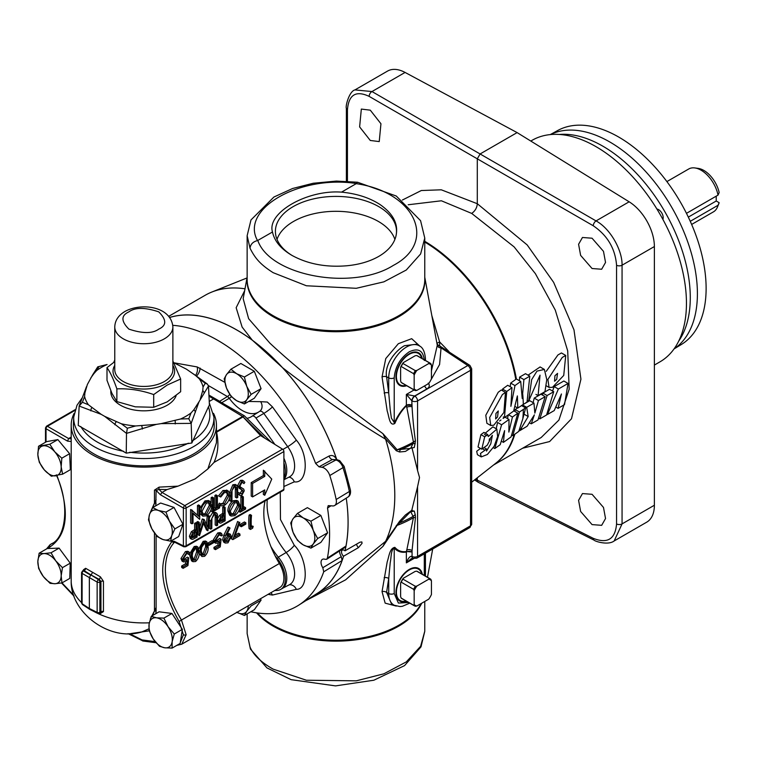 <?xml version="1.0" encoding="UTF-8"?>
<svg xmlns="http://www.w3.org/2000/svg" width="757" height="757" viewBox="0 0 757 757"><rect width="100%" height="100%" fill="white"/><g stroke="black" fill="none" stroke-linecap="round" stroke-linejoin="round"><path stroke-width="1.14" d="M208.468 406.802L209.415 405.127L208.497 386.042L199.015 401.768L191.171 423.381L191.843 442.996L208.468 406.802C212.651 419.548 207.409 430.828 192.751 440.659M114.771 361.628L107.002 367.609C110.295 372.302 113.578 379.389 116.871 388.871C129.144 388.369 141.417 390.271 153.69 394.567L167.174 385.067L180.649 379.002L172.88 360.975M592.059 268.517L580.628 255.383L578.585 244.274L582.455 237.48L592.059 238.218L603.49 251.352L605.534 262.452L601.664 269.246L592.059 268.517M592.059 524.601L580.628 511.467L578.585 500.368L582.455 493.573L592.059 494.302L603.49 507.436L605.534 518.536L601.664 525.33L592.059 524.601M370.287 140.471L359.622 126.902L361.335 109.074L370.287 110.172L380.941 123.751L379.238 141.578L370.287 140.471M654.379 365.073L659.962 361.846A127.895 73.845 -120 0 0 679.568 259.358A127.895 73.845 -120 0 0 596.014 146.659A127.895 73.845 -120 0 0 532.067 140.319L530.799 141.057M542.447 395.069L542.901 393.11L549.525 389.278L553.727 391.71L547.103 395.533L542.901 393.11M552.572 391.038L554.162 386.6L563.851 381.008L568.053 383.439L558.373 389.032L554.162 386.6M528.083 375.169L540.091 366.946L544.387 369.425L536.968 371.119L531.66 379.654L528.651 401.087L540.034 375.16L538.076 395.637L544.964 391.662L546.781 379.598L544.387 369.425M546.242 371.337L557.937 354.957L561.42 352.961L565.734 355.449L562.252 357.446L547.879 379.456L549.062 387.414L552.459 387.329L563.738 375.415L565.734 355.449M493.517 465.035L541.189 437.508L558.921 420.059L569.169 389.174L567.712 350.964L555.26 310.048L535.388 273.656L514.107 246.877L471.696 213.417C475.131 210.995 477.005 207.759 477.298 203.709L527.194 244.946L553.651 282.37L573.995 329.882L580.931 379.181L571.488 418.763L549.61 441.558L522.652 448.22M519.434 380.724L519.595 377.1L525.509 373.684L529.815 376.172L523.901 379.588L519.595 377.1M522.756 406.272L522.481 404.891L529.758 400.69L533.969 403.121L526.692 407.313L522.481 404.891M533.079 402.601L534.234 398.106L540.971 394.217L545.172 396.64L538.445 400.529L534.234 398.106M507.521 418.602L508.25 414.902M496.195 428.746L497.586 422.52M499.592 421.006L500.983 419.984M503.064 418.47L504.323 417.542M490.744 425.5L493.791 425.207L503.888 412.489L505.458 392.4L502.355 394.624L489.665 417.514L490.744 425.5L486.883 423.277L485.795 415.243L498.229 392.24L501.295 389.997L505.468 392.4M481.783 449.166L478.017 446.99L480.922 434.622L483.95 432.398L487.763 434.603L484.698 436.798L481.783 449.166L487.205 445.248L490.299 439.334L489.088 440.177L492.362 435.332L490.791 443.82L486.514 451.087L486.552 449.052L480.458 453.49L481.253 456.897L487.366 454.493L494.16 446.242L497.642 436.6L496.847 429.115L488.246 436.543L487.763 434.603M485.256 433.155L492.911 426.844L496.847 429.115M481.253 456.897L477.44 454.692L476.683 451.304L480.487 448.418M431.812 315.508L439.609 341.918L449.043 351.627M514.855 411.43L515.224 409.584L518.214 407.398M502.525 390.707L502.544 389.06L507.71 385.275L511.969 387.735L506.736 391.483L504.446 417.618L513.653 411.051L517.381 395.911L517.807 408.08L527.023 402.014L529.815 376.172M510.152 386.685L510.672 383.099L516.369 378.964L520.712 381.471L514.978 385.578L510.89 406.339L511.969 387.735M169.615 317.438A157.153 90.726 60 0 1 236.969 330.061A157.153 90.726 60 0 1 252.261 340.111L242.126 327.09L236.156 307.711L244.662 290.688M168.716 316.322L205.09 295.325A157.153 90.726 60 0 1 211.837 292.041A157.153 90.726 60 0 1 245.013 288.805M396.308 606.083L385.152 603.149L382.039 591.596L387.224 561.76C389.003 556.906 389.514 548.267 394.842 547.349C397.964 550.869 401.844 552.26 406.5 551.503L413.511 517.249L410.767 511.741A108.402 62.585 180 0 1 410.228 512.025L397.122 525.415L382.938 546.393L345.646 579.824L305.819 600.651M247.142 277.204L243.186 298.703L248.627 318.688L269.908 343.167C304.068 375.141 349.526 409.083 382.938 433.676L397.122 449.753L410.228 448.447A108.402 62.585 0 0 0 410.767 448.163L413.511 442.542L406.5 405.705C401.844 410.351 397.964 416.255 394.842 423.437C389.495 426.825 389.013 415.934 387.224 411.146L382.039 376.901L385.767 358.563L398.333 343.706L411.685 338.682L420.05 346.327M431.433 370.864L437.262 345.334L436.978 343.252A3.965 3.69 -174.7 0 0 439.675 345.911L439.609 341.918L436.978 343.252M437.007 343.735L424.762 277.204M559.395 134.453A123.628 71.376 60 0 1 690.28 297.605A123.628 71.376 60 0 1 678.707 341.114M674.099 348.854A123.807 71.48 -120 0 0 697.405 293.631A123.807 71.48 -120 0 0 644.907 170.704A123.807 71.48 -120 0 0 550.386 134.576M662.877 219.36A6.52 3.766 -120 0 0 658.571 209.642A6.52 3.766 -120 0 0 656.915 209.046M169.644 317.486A157.096 90.698 60 0 1 236.969 330.109A157.096 90.698 60 0 1 336.78 459.698M315.442 594.538A157.153 90.726 -120 0 0 315.546 594.472A157.153 90.726 -120 0 0 343.546 556.234A3.965 2.29 60 0 1 342.325 550.121A3.965 2.29 60 0 1 345.003 550.822A157.153 90.726 -120 0 0 346.242 498.144A157.096 90.698 60 0 1 345.968 546.052L327.393 558.108L326.683 559.281L325.065 559.328A6.699 3.87 60 0 0 322.34 559.395A6.699 3.87 60 0 0 322.813 567.712L323.722 571.8A158.043 91.247 60 0 1 298.778 605.127A158.043 91.247 60 0 1 250.804 611.76M172.785 325.33A158.043 91.247 60 0 1 217.827 340.385A158.043 91.247 60 0 1 315.603 463.398L329.021 456.055C332.399 454.654 334.991 455.979 336.78 460.019M331.102 505.704L327.516 508.051A158.043 91.247 60 0 1 327.393 558.108M113.777 362.291A158.043 91.247 60 0 1 114.771 360.029M674.033 348.939L681.281 344.549A123.59 71.357 -120 0 0 706.12 288.426A123.59 71.357 -120 0 0 652.666 164.581A123.59 71.357 -120 0 0 557.71 130.507L550.282 134.585M428.197 383.118C429.985 385.247 429.579 387.158 426.995 388.871L414.656 395.996L406.358 394.435L411.855 400.841A3.965 2.129 -60 0 1 414.656 395.996L414.864 396.11A3.965 2.29 60 0 1 417.561 400.907A3.965 2.29 180 0 1 412.063 400.955A3.965 2.129 120 0 1 414.864 396.11L467.817 365.536A3.965 2.28 -56.5 0 1 469.898 365.413L439.675 345.911L441.066 347.86L467.817 365.536A3.965 2.29 60 0 1 470.513 370.334L417.561 400.907L417.561 470.523L419.529 477.516L417.561 486.77L417.561 556.395L470.513 525.822A3.965 2.29 0 0 0 471.677 524.204L471.677 368.716A3.965 2.29 180 0 1 470.513 370.334L470.513 525.822A3.965 2.29 60 0 1 469.7 527.638L471.677 524.204M331.329 585.36L385.606 541.34A157.153 90.726 -120 0 0 394.785 495.58A157.153 90.726 -120 0 0 385.606 439.202C353.642 419.946 319.34 396.157 282.711 367.836L252.261 340.111M385.606 541.34L399.582 521.261L405.402 515.006L411.761 510.332L417.561 486.77M247.142 613.88L247.142 633.6L250.009 646.97C253.321 654.89 261.042 662.28 273.154 669.141L306.405 680.24L356.292 680.836L383.894 673.796L406.291 661.902L420.627 646.308L424.762 631.253L424.762 601.455M341.53 192.136C356.651 193.593 369.473 197.719 379.995 204.522C393.867 214.174 399.062 225.141 395.599 237.405C393.299 244.823 387.688 251.163 378.765 256.396C369.709 261.543 358.922 264.676 346.413 265.802C325.775 267.458 307.607 263.975 291.909 255.374L291.909 255.374C280.885 248.864 274.413 241.076 272.482 232.002C266.549 212.935 307.096 189.524 341.53 192.136L356.216 183.658L357.522 182.229L396.271 196.025L420.58 220.684L424.762 238.048L420.627 253.945L406.291 270.012L383.894 281.841L356.292 288.294L306.405 285.767L273.154 272.681C259.556 264.051 254.806 257.598 250.009 248.173L247.142 235.72L247.142 279.447A88.806 51.277 0 0 0 273.154 315.697A88.806 51.277 0 0 0 369.936 326.816A88.806 51.277 0 0 0 424.762 279.447L424.762 238.058M406.689 601.361A18.821 10.863 -60 0 1 395.949 592.485A18.821 10.863 -60 0 1 409.253 569.434A18.821 10.863 -60 0 1 422.311 574.298M395.949 592.201A18.14 10.475 120 0 0 399.507 600.121A18.14 10.475 120 0 0 399.743 600.263M406.689 385.71A18.821 10.863 -60 0 1 395.949 376.835A18.821 10.863 -60 0 1 409.253 353.784A18.821 10.863 -60 0 1 422.311 358.648M395.949 376.551A18.14 10.475 120 0 0 399.507 384.471A18.14 10.475 120 0 0 399.743 384.613M406.074 601.011A18.168 10.484 -60 0 1 399.98 600.415A18.168 10.484 -60 0 1 397.444 585.795A18.168 10.484 -60 0 1 409.253 569.964A18.168 10.484 -60 0 1 418.138 568.961A18.168 10.484 -60 0 1 421.706 573.948M406.074 385.351A18.168 10.484 -60 0 1 399.98 384.764A18.168 10.484 -60 0 1 397.444 370.145A18.168 10.484 -60 0 1 409.253 354.314A18.168 10.484 -60 0 1 418.138 353.301A18.168 10.484 -60 0 1 421.706 358.298M283.894 486.533L294.274 481.84C307.739 484.13 309.187 454.711 296.328 440.129L272.454 406.878A7.92 1.098 -35.7 0 1 263.815 413.417L255.951 418.034A4.258 2.46 60 0 0 254.21 416.388A4.258 2.46 60 0 0 252.024 416.208A4.258 2.46 60 0 0 251.949 416.265A32.721 18.887 60 0 1 251.352 416.681A32.721 18.887 60 0 1 246.905 418.309L244.303 415.754L208.941 395.343M395.599 237.405A60.56 34.964 0 0 0 396.498 232.106A60.56 34.964 0 0 0 378.774 206.642A60.56 34.964 0 0 0 293.139 206.642A60.56 34.964 0 0 0 275.416 232.106A60.56 34.964 0 0 0 292.543 255.734M394.899 239.43A60.021 34.652 0 0 0 353.566 212.831A60.021 34.652 0 0 0 293.517 221.46A60.021 34.652 0 0 0 277.015 239.401M83.781 570.39L83.45 569.747L85.636 568.299L100.369 576.806L103.444 581.3L103.444 611.599L100.369 613.567L99.517 613.236M213.502 413.35A72.634 41.938 180 0 1 216.455 425.188A72.634 41.938 180 0 1 195.183 454.843A72.634 41.938 180 0 1 116.029 463.927A72.634 41.938 180 0 1 71.196 425.188A72.634 41.938 180 0 1 74.148 413.35M150.369 618.885L154.466 610.946L154.466 533.004M150.302 512.432L154.466 503.121L154.466 490.129L159.14 487.129L178.056 486.136L195.183 478.888L207.891 468.905L214.013 462.432L260.55 435.568L264.95 438.294L242.855 416.596L208.979 396.157M73.42 424.185A70.429 40.66 0 0 0 116.076 462.565A70.429 40.66 0 0 0 193.622 453.945A70.429 40.66 0 0 0 214.231 424.185L213.928 417.069A70.127 40.49 180 0 1 193.413 446.696A70.127 40.49 180 0 1 116.19 455.279A70.127 40.49 180 0 1 73.722 417.069L73.42 424.185M180.847 638.993L181.869 632.474M180.166 532.237L181.898 527.269M181.103 520.778L176.277 511.694M172.094 648.096L172.151 641.662A16.503 9.529 60 0 1 164.742 647.793A16.503 9.529 60 0 1 153.226 638.946A16.503 9.529 60 0 1 149.12 623.957A16.503 9.529 60 0 1 156.529 617.826A16.503 9.529 60 0 1 160.635 619.33A16.503 9.529 60 0 1 168.045 626.673L163.881 618.119L156.529 617.826L151.258 616.321L149.12 623.957L149.063 630.401L153.226 638.946L159.481 646.289L164.742 647.793L172.094 648.096L180.157 643.441L182.352 629.36L174.29 634.016L168.045 626.673A16.503 9.529 60 0 1 172.151 641.662L174.29 634.016M170.609 541.198L171.707 535.653A16.503 9.529 60 0 1 162.963 539.533A16.503 9.529 60 0 1 151.892 528.859A16.503 9.529 60 0 1 149.564 514.315A16.503 9.529 60 0 1 158.308 510.436A16.503 9.529 60 0 1 160.635 511.505A16.503 9.529 60 0 1 169.379 521.1L165.963 512.092L158.308 510.436L152.753 507.568L149.564 514.315L148.467 519.851L151.892 528.859L157.399 536.666L162.963 539.533L170.609 541.198L178.671 536.543L182.948 524.251L174.886 528.906L169.379 521.1A16.503 9.529 60 0 1 171.707 535.653L174.886 528.906M38.522 446.28L37.859 454.872A16.503 9.529 60 0 1 43.111 445.864A16.503 9.529 60 0 1 49.517 447.349A16.503 9.529 60 0 1 54.769 451.825L49.792 444.245L38.522 446.28L46.584 441.624L57.854 439.59L69.616 453.698L61.828 458.193L54.769 451.825A16.503 9.529 60 0 1 61.166 466.785L61.828 458.193M51.041 552.78L44.048 553.585A16.503 9.529 60 0 1 49.517 555.174A16.503 9.529 60 0 1 55.715 560.814L51.041 552.78L59.103 548.125L70.231 563.161L62.462 567.636L55.715 560.814A16.503 9.529 60 0 1 61.175 575.878L62.462 567.636M176.173 395.589A33.015 19.057 180 0 1 167.174 405.241A33.015 19.057 180 0 1 131.188 409.376A33.015 19.057 180 0 1 110.815 391.766L110.815 390.792M180.649 379.002L180.649 391.71L167.174 401.901L153.69 407.275L135.285 406.831L116.871 401.579L111.932 393.356L107.002 380.317L107.002 367.609M686.476 213.332L718.024 195.117A24.744 14.288 -120 0 0 701.096 170.211A24.744 14.288 -120 0 0 694.85 167.94A24.744 14.288 -120 0 0 688.719 168.991L666.898 181.585M718.024 195.117L719.15 192.533A22.455 12.964 -120 0 0 703.896 170.467A22.455 12.964 -120 0 0 698.228 168.404L694.85 167.94M354.891 89.941L387.499 71.111A36.979 21.347 60 0 1 405.08 72.435L517.107 132.598L629.143 201.797A36.979 21.347 60 0 1 654.379 246.545L654.379 505.241A36.979 21.347 60 0 1 646.724 522.169L614.078 541.009M654.379 505.241L622.065 523.891L614.173 540.952C608.221 545.551 595.087 541.425 594.179 540.205A3.965 2.28 -63.5 0 1 593.242 538.331L475.472 479.219M629.143 201.797L596.043 220.912C610.303 228.529 622.443 250.283 622.065 265.196L654.379 246.545M517.107 132.598L480.099 153.964L477.298 158.819L477.298 203.709L441.284 189.808L421.308 190.527L402.364 200.047M347.435 181.311L347.435 109.869A3.965 2.29 0 0 1 346.375 108.317L346.375 108.317C345.239 106.425 349.223 91.209 354.948 89.913L371.98 91.55L596.043 220.912A3.965 2.129 120 0 0 593.242 225.756C607.474 235.446 615.242 248.608 616.567 265.253L616.567 523.948C615.242 539.173 607.474 543.971 593.242 538.331M594.179 540.205L478.187 482.285L477.298 480.43L477.298 477.781M471.696 213.417L441.397 200.785L408.203 204.759M519.16 430.326L519.756 430.676L527.146 426.21L534.366 414.874L531.263 423.825L529.427 422.766M531.263 423.825L537.981 419.946L545.172 396.64M538.445 400.529L534.849 413.133L533.969 403.121M526.692 407.313L528.178 416.549L524.109 414.193M528.178 416.549L519.756 430.676M525.623 407.928L519.453 412.016L512.773 435.682L518.763 431.386L522.822 418.772L525.623 407.928L521.422 405.506M514.921 406.414L517.807 408.08M523.901 379.588L522.226 398.494L520.712 381.471M558.373 389.032L547.462 414.476L546.904 414.155M547.462 414.476L554.228 410.568L561.429 393.981L558.089 408.345L555.912 407.086M558.089 408.345L564.504 404.635L568.053 383.439M547.103 395.533L539.855 418.867L538.681 418.186M539.855 418.867L546.573 414.987L553.727 391.71M521.658 427.364A139.979 80.819 60 0 1 521.223 429.626M519.453 412.016L515.224 409.584M523.333 409.253A139.979 80.819 60 0 1 522.822 418.772M511.741 435.076L512.773 435.682M522.718 394.132A139.979 80.819 60 0 1 523.305 404.162M554.928 375.746L557.549 373.39L556.688 379.342L554.559 381.216L554.928 375.746M514.978 385.578L510.672 383.099M506.736 391.483L502.544 389.06M504.446 417.618L503.273 416.937M513.729 410.786L517.854 413.161L512.442 417.022L508.486 414.741M512.442 417.022L508.855 432.096L509.016 419.473L505.051 417.183M509.016 419.473L501.588 424.772L497.633 422.482M501.588 424.772L494.813 448.541L493.309 447.671M494.813 448.541L500.178 444.7L504.607 430.619L503.414 442.381L501.418 441.227M503.414 442.381L511.07 436.903L517.854 413.161M385.37 541.766L382.938 546.393M382.938 433.676L385.606 439.202M495.958 413.445L498.295 410.937L497.548 416.956L495.646 418.962L495.958 413.445M336.818 459.698A157.153 90.726 -120 0 0 282.711 367.836M345.968 546.052L345.258 547.235L326.683 559.281M339.514 550.964A7.646 4.419 -120 0 0 341.303 556.65L342.079 560.558A157.096 90.698 60 0 1 317.438 593.261L298.778 605.127M399.582 521.261A3.965 1.022 -138 0 0 400.358 522.633A110.087 63.56 180 0 0 413.085 516.435A3.965 2.233 148.2 0 1 415.252 514.817L415.451 517.589A3.965 2.072 -162.9 0 0 413.398 517.76A110.21 63.626 180 0 1 397.122 525.415A3.965 1.542 29.5 0 0 396.308 525.481M415.451 517.589L412.063 550.576A3.965 2.593 8.2 0 0 406.698 550.112M412.896 558.269A3.965 2.28 -63.5 0 1 412.792 558.221A3.965 2.28 -63.5 0 1 411.855 556.348C410.001 556.007 408.165 558.174 406.358 562.867L406.358 552.023C401.56 552.884 397.51 551.579 394.217 548.096A3.965 3.208 132.6 0 1 394.842 547.349M406.358 552.023L406.5 551.503L411.855 551.976A3.965 2.29 0 0 0 406.358 552.023M382.039 591.596A3.965 2.602 8.7 0 1 386.59 592.39L388.72 578.499L388.72 593.535A3.965 2.29 0 0 0 394.217 593.479L394.217 548.096C390.839 549.639 391.331 557.606 390.224 562.612L388.72 578.499A3.965 2.602 8.7 0 0 384.13 577.714M386.59 592.39L391.464 603.802L394.255 605.259A25.227 14.563 -60 0 1 388.72 593.535L386.59 592.39M345.003 550.822L359.944 542.192L361.865 541.946L362.054 543.308L358.487 547.604L343.546 556.234M437.262 345.334A3.965 3.16 172.4 0 0 441.066 347.86L439.59 364.505L430.78 380.213M410.228 448.447L405.402 451.427L399.582 451.986L396.308 450.746A3.965 2.479 144.5 0 1 397.122 449.753A110.21 63.626 0 0 0 413.398 442.097A3.965 2.356 -18.2 0 1 415.451 440.971L414.287 447.51L410.767 448.163M396.308 450.746L385.37 438.644M416.795 344.227L404.465 345.703C395.173 350.737 384.234 365.082 386.59 376.74A3.965 1.911 -7.5 0 0 382.039 376.901M424.298 360.464C423.343 350.538 418.328 347.652 409.253 351.787C400.188 358.127 395.173 366.804 394.217 377.828A3.965 2.29 180 0 1 388.72 377.885L386.59 376.74L388.72 392.921A3.965 1.921 -7.5 0 0 384.13 393.091M425.453 360.455L425.453 358.846C424.876 351.854 422.879 347.539 419.473 345.93A25.227 14.563 -60 0 0 406.556 346.99A25.227 14.563 -60 0 0 388.72 377.885L388.72 392.921L390.224 409.83L391.388 418.11L394.842 423.437M394.217 377.828L394.217 423.22C397.51 415.943 401.551 409.963 406.358 405.269L406.358 394.435L414.079 389.978M406.698 407.323A3.965 1.94 172.9 0 1 412.063 406.831L411.855 400.841L411.855 405.222L406.358 405.269A3.965 2.29 0 0 1 411.855 405.222L412.063 406.831C412.82 419.416 413.956 430.79 415.451 440.971M341.303 556.65L322.813 567.712M342.079 560.558L323.722 571.8M417.561 470.523L411.95 447.699M411.761 510.332L412.063 510.492A3.965 2.29 0 0 0 414.287 511.089L415.252 514.817M394.217 593.479L398.39 603.074L408.657 602.496M413.748 558.6L406.358 562.867L411.136 558.77L412.991 558.316A3.965 2.28 116.5 0 1 412.063 556.452A3.965 2.29 0 0 0 417.561 556.395A3.965 2.29 60 0 1 416.747 558.202L469.7 527.638M436.969 343.517A3.965 3.567 168.6 0 0 439.855 346.148M415.252 443.782A3.965 1.883 29.6 0 0 413.085 443.574A110.087 63.56 0 0 1 400.358 449.762A3.965 3.019 -90.4 0 0 399.582 451.986M310.938 548.125L320.864 542.391L327.601 532.805L320.864 515.441L307.389 507.654L297.463 513.388L293.044 518.782L290.716 522.973L293.044 532.266L297.463 540.347L303.16 544.841L310.938 548.125L313.266 543.933L317.675 538.539L313.266 530.458L310.938 521.166L303.16 517.883L297.463 513.388M244.397 403.954L254.324 398.22L261.07 388.634L254.324 371.271L240.849 363.483L230.923 369.217L226.504 374.611L224.176 378.803L226.504 388.095L230.923 396.176L236.619 400.671L244.397 403.954L246.725 399.762L251.135 394.369L246.725 386.288L244.397 377.005L236.619 373.712L230.923 369.217M315.603 463.398L319.009 466.832L322.056 467.315A8.734 5.044 60 0 1 329.787 475.538A173.807 100.35 60 0 1 336.174 499.497A8.734 5.044 60 0 1 334.708 505.477A8.734 5.044 60 0 1 332.342 505.903L328.216 505.619L327.516 508.051M236.619 612.176L244.397 615.46L254.324 609.726L261.07 600.14L260.512 598.721M337.329 459.783L339.685 460.635L344.113 466.35A3.965 1.145 162.3 0 1 342.987 467.637A8.053 4.656 -120 0 0 337.802 460.776A8.053 4.656 -120 0 0 335.853 460.048A3.965 2.933 -81.1 0 1 337.329 459.783L332.427 459.508A3.965 2.422 61.4 0 1 329.021 456.055M414.287 511.089L410.767 511.741M410.228 512.025L405.402 515.006M417.892 568.838A18.14 10.475 120 0 0 417.646 568.696A18.14 10.475 120 0 0 409.017 569.576M250.009 646.97L250.491 649.146L266.956 667.901L291.142 679.672L335.531 685.889L373.844 680.221L404.56 665.611L420.996 646.875L424.762 631.357M250.009 248.173C250.567 244.189 253.075 241.653 257.541 240.575L272.482 232.002M417.892 353.178A18.14 10.475 120 0 0 417.646 353.046A18.14 10.475 120 0 0 409.017 353.926M320.864 515.441L310.938 521.166M327.601 532.805L317.675 538.539M254.324 371.271L244.397 377.005M261.07 388.634L251.135 394.369M261.07 600.14L251.135 605.874L246.725 611.268A16.503 9.529 60 0 1 236.922 612.347M244.397 615.46L246.725 611.268A16.503 9.529 60 0 0 248.287 605.789M303.16 517.883A16.503 9.529 60 0 1 313.266 530.458A16.503 9.529 60 0 1 313.266 543.933A16.503 9.529 60 0 1 303.16 544.841A16.503 9.529 60 0 1 293.044 532.266A16.503 9.529 60 0 1 293.044 518.782A16.503 9.529 60 0 1 303.16 517.883M236.619 373.712A16.503 9.529 60 0 1 246.725 386.288A16.503 9.529 60 0 1 246.725 399.762A16.503 9.529 60 0 1 236.619 400.671A16.503 9.529 60 0 1 226.504 388.095A16.503 9.529 60 0 1 226.504 374.611A16.503 9.529 60 0 1 236.619 373.712M255.951 418.034L274.905 444.444M268.073 594.359L272.454 595.049L296.328 589.362C309.187 589.627 307.739 558.552 294.274 545.286A7.92 1.788 -39.4 0 1 286.165 552.506L278.321 557.152A52.687 30.422 60 0 1 275.52 553.566A52.99 30.592 60 0 1 270.959 546.677M278.321 557.152A22.748 13.134 60 0 1 279.712 558.959A22.455 12.964 -120 0 0 278.595 557.531A52.99 30.592 60 0 1 275.52 553.566M275.709 590.432L274.299 590.763M208.932 395.088L219.681 401.295A4.258 2.46 60 0 1 220.789 402.175M400.623 582.918L401.182 582.161L413.596 589.324L414.164 590.734A14.828 8.564 -60 0 1 416.852 586.079L428.746 579.209L429.124 578.348L416.71 571.175L415.205 571.393L403.311 578.263A14.828 8.564 120 0 0 400.623 582.918L400.623 596.658L401.182 598.068A15.623 9.018 -60 0 0 402.005 598.655L414.429 605.827A15.623 9.018 -60 0 1 413.596 605.24L401.182 598.068M400.623 367.268L401.182 366.502L413.596 373.674L414.164 375.084A14.828 8.564 -60 0 1 416.852 370.428L428.746 363.559L429.124 362.688L416.71 355.525L415.205 355.743L403.311 362.612A14.828 8.564 120 0 0 400.623 367.268L400.623 381.008L401.182 382.417A15.623 9.018 -60 0 0 402.005 383.004L414.429 390.177A15.623 9.018 -60 0 1 413.596 389.581L401.182 382.417M271.148 442.116L246.905 418.309M283.894 479.361A22.455 12.964 -120 0 0 283.894 458.25M278.595 557.531L277.147 558.363A22.455 12.964 60 0 1 280.696 589.419L282.143 588.577A22.455 12.964 -120 0 0 279.712 558.959M416.852 586.079L415.347 586.297L402.932 579.124A15.623 9.018 120 0 0 401.182 582.161M402.932 579.124L403.311 578.263M416.71 571.175A15.623 9.018 -60 0 1 417.627 571.592L430.052 578.764A15.623 9.018 -60 0 1 430.875 579.351L431.433 580.761L431.433 594.5A14.828 8.564 -60 0 1 428.746 599.156L416.852 606.026A14.828 8.564 -60 0 1 414.164 604.474L413.596 605.24M414.429 605.827A15.623 9.018 -60 0 0 415.347 606.243L416.852 606.026M414.164 590.734L414.164 604.474M416.852 370.428L415.347 370.646L402.932 363.474A15.623 9.018 120 0 0 401.182 366.502M402.932 363.474L403.311 362.612M416.71 355.525A15.623 9.018 -60 0 1 417.627 355.941L430.052 363.114A15.623 9.018 -60 0 1 430.875 363.701L431.433 365.111L431.433 378.85A14.828 8.564 -60 0 1 428.746 383.506L416.852 390.375A14.828 8.564 -60 0 1 414.164 388.824L413.596 389.581M414.429 390.177A15.623 9.018 -60 0 0 415.347 390.593L416.852 390.375M414.164 375.084L414.164 388.824M242.855 416.596L244.303 415.754M283.894 462.82A22.455 12.964 60 0 1 283.894 478.131L283.894 451.55A1.978 1.145 -120 0 0 282.541 449.156L264.95 438.294M277.147 558.363A52.99 30.592 60 0 1 275.037 555.695A69.994 40.405 60 0 1 265.064 500.945M280.696 589.419A22.455 12.964 60 0 1 275.018 590.356M428.746 579.209A14.828 8.564 -60 0 1 431.433 580.761M429.124 578.348A15.623 9.018 -60 0 1 430.052 578.764M413.596 589.324A15.623 9.018 -60 0 1 415.347 586.297M428.746 363.559A14.828 8.564 -60 0 1 431.433 365.111M429.124 362.688A15.623 9.018 -60 0 1 430.052 363.114M413.596 373.674A15.623 9.018 -60 0 1 415.347 370.646M240.603 415.29L242.552 416.492L216.757 431.386L216.597 432.181L243.044 416.908A1.978 1.145 -120 0 0 242.552 416.492M243.044 416.908L260.55 435.568M283.894 489.401L186.146 545.835A1.978 1.145 60 0 1 185.73 546.743L283.487 490.309A1.978 1.145 -120 0 0 283.894 489.401L283.894 478.131M275.037 555.695A69.994 40.405 -120 0 0 279.352 563.52A20.467 11.819 60 0 1 279.655 587.669L181.604 644.283M213.862 398.778L209.235 401.447M167.013 489.571L159.008 489.419L156.112 490.422L160.361 494.718L183.393 508.013A1.978 1.06 -60 0 1 184.793 505.591L162.026 492.447L167.013 489.571L178.056 486.136M217.638 521.318L219.719 523.021L218.868 520.854L217.638 520.144M222.7 507.152L224.1 507.966L225.151 507.36L223.75 506.547L222.7 507.152L222.7 513.378L219.454 515.47L217.638 518.545M237.603 485.682L239.004 486.486L241.833 481.206L243.726 481.045L242.325 480.241L240.433 480.402L237.603 485.682L239.874 488.719M242.335 482.379L243.972 483.6L243.063 482.502L241.899 482.55L240.054 485.899L240.395 487.025L243.707 489.098L244.246 490.839L241.795 495.4L240.073 495.523L237.783 493.848L240.073 495.523M241.351 487.792L242.306 488.284M239.155 494.643L239.988 493.327L238.587 492.523L237.783 493.791M241.161 489.315L241.795 490.687L240.007 493.356M235.332 489.088L235.332 497.169L236.733 497.974L236.733 489.902L236.686 488.133L235.285 487.319L235.332 489.088L236.733 489.902M235.153 486.637L235.285 487.319M236.686 488.133L236.061 486.779L234.292 486.94L232.049 490.508L231.945 500.737L230.894 501.342L230.894 493.204L234.235 485.597L236.742 485.284L235.342 484.471L232.834 484.783L229.494 492.873M229.494 498.002L229.494 500.538L230.894 501.342M218.546 504.389L220.713 505.875L218.546 504.389L219.35 503.112L221.328 504.399M226.57 492.116L227.374 495.012L222.965 503.273L220.609 503.84M222.955 490.489L218.546 495.863L219.946 496.668L224.356 491.302L222.955 490.489L227.138 490.432M219.615 506.48L219.615 507.862L214.08 511.06L214.08 509.669L216.322 508.382L216.322 496.28L214.922 495.475L215.963 494.87L217.373 495.674L217.373 507.777L219.615 506.48L218.215 505.667L217.373 506.159M214.922 495.475L214.922 507.568L213.597 508.335M211.146 497.652L212.547 498.456L213.597 497.851L212.197 497.046L211.146 497.652L211.146 502.61M211.146 509.329L211.146 511.126L212.547 511.94L212.547 498.456M199.924 513.407L202.819 516.17L200.993 511.874L199.924 511.249M204.967 500.879L206.368 501.683L209.935 501.342L208.535 500.538L204.967 500.879L199.924 508.373M263.351 490.697L263.351 494.472L264.751 495.277L264.751 489.883L252.611 496.895L251.21 496.081L251.21 482.606L263.351 475.595L263.351 470.211L271.754 479.105L264.751 495.277M199.924 505.752L199.697 519.359L193.035 513.104L193.035 523.201L191.985 523.806L191.985 510.332L198.873 516.425L198.873 506.357L199.924 505.752L198.514 504.938L197.473 505.544L197.473 515.11M193.035 513.615L199.697 519.359M192.231 510.19L190.584 509.518L190.584 523.002L191.985 523.806M189.392 536.249L190.244 538.426L191.644 539.23L190.792 537.054L189.392 536.249L191.379 531.679L194.625 529.588L194.625 523.361L196.025 524.175L197.075 523.57L195.675 522.756L194.625 523.361M209.68 516.293L207.91 530.789L203.917 522.037L199.498 535.644L198.154 522.945L199.205 522.339L200.17 531.452L203.652 519.766L204.163 519.472L207.655 527.137L208.62 516.899L209.68 516.293L208.279 515.479L207.219 516.094L206.434 524.45M203.51 523.409L206.51 529.985L207.91 530.789M199.205 522.339L197.804 521.526L196.754 522.131L196.896 523.466M197.075 525.188L198.097 534.839L199.498 535.644M204.163 519.472L202.251 518.961L199.744 527.392M215.187 516.899L215.187 524.97L216.587 525.774L216.549 515.933L215.149 515.129L215.187 516.899L216.587 517.703M215.007 514.438L215.149 515.129M209.358 519.652L209.348 528.339L210.758 529.152L210.758 521.005L214.089 513.397L212.689 512.593L209.575 517.4M214.089 513.397L216.606 513.085L215.206 512.281L212.689 512.593M227.848 510.928L229.674 515.224L231.074 516.037L229.248 511.732L227.848 510.928C227.989 506.717 229.778 503.32 233.222 500.737L234.623 501.541L238.19 501.2L240.026 505.449C239.903 509.65 238.124 513.047 234.698 515.668L231.074 516.037M238.19 501.2L236.79 500.396L233.222 500.737M245.59 507.654L245.59 509.035L240.054 512.234L240.054 510.852L242.297 509.556L242.297 497.453L240.896 496.649L241.947 496.043L243.347 496.857L243.347 508.95L245.59 507.654L244.189 506.84L243.347 507.332M238.654 511.07L240.054 512.234M240.896 496.649L240.896 508.742L239.221 509.707M250.482 515.952L251.532 515.347L250.132 514.542L249.081 515.148A69.994 40.405 -120 0 0 249.081 528.623L250.482 529.436A69.994 40.405 60 0 1 250.482 515.952L249.081 515.148M251.532 515.347A69.994 40.405 -120 0 0 251.4 527.374L253.198 526.333L251.296 525.812M238.994 522.283L237.594 521.478L231.424 538.823L232.825 539.627L238.994 522.283L237.594 521.478M239.846 522.302L234.471 537.148L239.884 534.026L238.483 533.221L235.03 535.208M224.015 540.593L225.302 535.824L229.267 527.903L230.033 528.045L228.633 527.241L227.866 527.09L223.902 535.019L222.615 539.788L223.854 542.249L225.255 543.053L224.015 540.593L222.615 539.788M230.033 528.045L226.485 535.227L230.289 534.13L227.46 533.136M221.489 533.411L220.088 532.606L217.723 532.947L213.313 539.855L214.714 540.659L219.123 533.761L221.489 533.411L222.388 535.331L221.337 535.937L220.779 534.839L218.924 535.095L215.754 540.11L216.417 541.747L218.536 541.435L221.11 539.258L219.71 538.445L215.887 541.094M213.313 539.855L214.354 542.428L215.754 543.233L214.714 540.659M218.101 543.091L217.912 545.097L213.938 547.387A69.994 40.405 -120 0 0 214.061 548.844L215.461 549.648A69.994 40.405 60 0 1 215.338 548.191L213.938 547.387M199.091 550.727L200.151 551.351C199.933 547.794 201.409 544.728 204.57 542.163L206.879 541.851L205.478 541.037L203.169 541.35L198.864 548.636M199.082 553.471L201.958 556.509L200.151 551.351M189.875 553.887L189.78 555.723L191.18 556.527C190.953 552.979 192.429 549.913 195.59 547.349L197.899 547.037L196.498 546.223L194.189 546.535L189.96 553.301M189.78 555.723L191.578 560.88L192.978 561.694L191.18 556.527M189.165 552.071L187.764 551.266L185.399 551.607L180.989 558.515L182.39 559.319L186.799 552.421L189.165 552.071L190.064 553.992L189.013 554.597L188.455 553.499L186.6 553.755L183.431 558.77L184.093 560.417L186.213 560.095L188.786 557.918L187.386 557.114L183.563 559.754M180.989 558.515L182.03 561.088L183.431 561.893L182.39 559.319M185.777 561.751L185.588 563.757L181.614 566.047A69.994 40.405 -120 0 0 181.737 567.504L183.137 568.308A69.994 40.405 60 0 1 183.014 566.861L181.614 566.047M279.352 563.52L181.453 620.04C170.968 603.007 165.603 586.268 165.367 569.822C165.442 557.994 168.47 548.797 174.46 542.211A1.978 1.571 -137.1 0 1 171.962 541.463C157.588 561.088 159.982 587.763 179.144 621.497L181.453 620.04L186.146 634.735L181.765 644.188L176.797 645.38M207.815 543.337L209.027 544.028L213.512 541.435L212.111 540.63L207.759 543.148M244.435 521.97L239.95 524.563A69.994 40.405 -120 0 0 239.912 525.926L241.313 526.73A69.994 40.405 60 0 1 241.351 525.367L245.836 522.775L244.435 521.97M50.161 544.586L52.413 543.299M56.311 474.904C70.524 505.534 65.32 538.019 51.476 543.876L50.473 544.415A1.978 1.646 63 0 0 49.99 546.933C67.846 534.565 70.079 510.559 56.69 474.913M71.196 437.073L68.65 438.54L67.496 441.104L71.196 441.52M216.455 430.563L216.757 431.386A1.978 1.552 -19.4 0 1 216.455 431.395M207.891 468.905L216.455 442.713L216.455 425.188M216.455 432.171A1.978 1.126 167.7 0 0 216.597 432.181C218.953 443.233 218.092 453.32 214.013 462.432M162.026 492.447L159.008 489.419A1.978 0.587 93.8 0 1 159.14 487.129M160.361 494.718L162.017 492.457M225.151 507.36L225.151 520.835L220.817 523.134L219.719 523.021M218.868 520.854L220.855 516.283L219.454 515.47M220.855 516.283L224.1 514.183L222.7 513.378M224.1 514.183L224.1 507.966M241.833 481.206L240.433 480.402M243.726 481.045L244.842 482.417L243.972 483.6M241.729 487.849L243.707 489.098M239.988 493.327L241.824 493.999L240.423 493.195M241.824 493.999L243.196 491.501L241.795 490.687M243.196 491.501L242.372 490.016M239.136 488.36L242.477 490.072M241.275 489.524L239.004 486.486M236.742 485.284L237.584 486.505L237.783 497.368L236.733 497.974M234.235 485.597L232.834 484.783M224.356 491.302L228.538 491.246L229.816 495.305C229.674 499.544 227.848 502.922 224.365 505.458L220.713 505.875M219.946 505.193L220.751 503.916L224.365 504.077L222.965 503.273M224.365 504.077L228.775 495.816L227.374 495.012M228.775 495.816L227.327 492.381L224.299 492.712L220.751 497.008L219.946 496.668M226.608 490.034L228.538 491.246M214.08 511.06L213.597 510.776M214.08 509.669L213.597 509.395M216.322 508.382L214.922 507.568M216.322 496.28L217.373 495.674M213.597 497.851L213.597 511.335L212.547 511.94M209.935 501.342L211.771 505.591C211.648 509.783 209.869 513.189 206.453 515.801L202.819 516.17M200.993 511.874C201.135 507.663 202.923 504.266 206.368 501.683M252.611 496.895L252.611 483.42L251.21 482.606M252.611 483.42L264.751 476.408L263.351 475.595M264.751 476.408L264.751 471.015M198.873 506.357L197.473 505.544M191.985 510.332L190.584 509.518M197.075 523.57L197.075 537.044L192.751 539.344L191.644 539.23M190.792 537.054L192.78 532.493L191.379 531.679M192.78 532.493L196.025 530.392L194.625 529.588M196.025 530.392L196.025 524.175M208.62 516.899L207.219 516.094M198.154 522.945L196.754 522.131M203.652 519.766L202.251 518.961M216.606 513.085L217.448 514.306L217.638 525.178L216.587 525.774M216.549 515.933L215.915 514.58L214.146 514.751L211.903 518.318L211.799 528.547L210.758 529.152M229.248 511.732C229.39 507.531 231.178 504.134 234.623 501.541M240.054 510.852L239.013 510.246M242.297 509.556L240.896 508.742M242.297 497.453L243.347 496.857M282.541 449.156L184.793 505.591A1.978 1.145 60 0 1 186.146 507.985A1.978 1.145 180 0 1 183.393 508.013L183.393 545.863L174.242 541.293A1.978 1.145 116.5 0 0 174.706 542.23L183.856 546.8A1.978 1.145 -63.5 0 1 183.393 545.863A1.978 1.145 0 0 0 186.146 545.835L186.146 507.985L283.894 451.55M186.799 552.421L185.399 551.607M189.013 554.597L187.613 553.783M186.213 560.095L184.812 559.291M195.59 547.349L194.189 546.535M197.899 547.037L199.11 551.957C199.564 555.591 198.391 558.78 195.59 561.514L192.978 561.694M204.57 542.163L203.169 541.35M206.879 541.851L208.09 546.772C208.544 550.405 207.371 553.594 204.57 556.329L201.958 556.509M219.123 533.761L217.723 532.947M221.337 535.937L219.937 535.123M218.536 541.435L217.136 540.63M229.267 527.903L227.866 527.09M227.715 534.414L227.043 534.026M230.289 534.13L231.349 536.372L227.952 542.835L225.255 543.053M213.512 541.435A69.994 40.405 -120 0 0 213.483 542.807L208.989 545.39L208.033 544.841M208.989 545.39A69.994 40.405 60 0 1 209.027 544.028M239.95 524.563L241.351 525.367M245.836 522.775A69.994 40.405 -120 0 0 245.807 524.137L241.313 526.73M253.198 526.333L252.639 528.187L250.482 529.436M239.884 534.026A69.994 40.405 -120 0 0 240.007 535.483L232.825 539.627M221.11 539.258L220.259 546.885L215.461 549.648M215.338 548.191L219.312 545.901L217.912 545.097M219.312 545.901L219.748 541.88L218.376 542.939L215.754 543.233M188.786 557.918L187.935 565.545L183.137 568.308M183.014 566.861L186.988 564.561L185.588 563.757M186.988 564.561L187.424 560.549L186.052 561.609L183.431 561.893M142.761 640.924A1.978 1.145 -63.5 0 1 142.505 640.857A1.978 1.145 -63.5 0 1 142.042 639.92A1.978 1.429 97.4 0 0 143.13 641.047L156.093 642.74M71.196 438.833L68.632 438.549L47.426 426.286A1.978 1.221 120 0 0 46.026 428.708A1.978 1.145 180 0 1 45.496 427.932L45.496 442.249M155.772 505.827L156.112 490.422A1.978 1.145 -0 0 0 154.466 490.129M156.112 499.573L152.394 508.221M151.996 508.931L152.526 507.597A1.978 1.372 13.5 0 1 153.037 507.398M156.112 535.142L156.112 607.398L152.479 615.611M152.422 615.649L152.526 615.422A1.978 1.372 13.5 0 1 153.198 615.195M141.994 631.858L148.902 628.84M100.17 612.858A1.978 1.003 -68.4 0 1 100.369 613.567M99.905 612.65L100.946 611.741A1.978 1.145 180 0 1 103.444 611.599M100.397 612.735L99.479 613.255A1.978 1.145 60 0 0 99.886 612.347L100.946 611.741L100.946 581.442L99.129 579.313A1.978 0.927 115 0 0 100.369 576.806M89.733 609.376L89.354 608.496L82.097 603.698A1.978 1.145 -56.5 0 0 82.456 604.569L89.733 609.376L97.606 613.312A1.978 1.145 -63.5 0 1 97.142 612.375A1.978 1.145 180 0 0 99.886 612.347L99.886 582.048A1.978 1.145 180 0 1 97.142 582.076A1.978 1.06 120 0 1 98.533 579.654L99.129 579.313L91.067 574.979L92.468 572.557M103.444 581.3A1.978 1.145 180 0 0 100.946 581.442L99.886 582.048A1.978 1.145 60 0 0 98.533 579.654L84.093 570.627A1.978 1.334 126 0 0 85.636 568.299M81.567 572.614A1.978 1.145 0 0 0 82.097 573.39L82.097 603.698A1.978 1.145 180 0 1 81.567 602.913L81.567 572.614L82.56 570.901A1.978 1.145 60 0 1 83.497 570.967A1.978 1.221 120 0 0 82.097 573.39L97.142 582.076L97.142 612.375L89.354 608.496L89.354 577.582L90.755 575.159L83.497 570.967L84.093 570.627L83.204 571.194M163.881 618.119L171.943 613.463L159.084 611.798L151.258 616.321M180.194 626.058L174.82 617.863M165.963 512.092L174.025 507.436L160.626 503.027L152.753 507.568M168.707 505.619L166.852 504.985M219.909 520.239L222.416 516.511L224.1 515.564L224.1 520.059L220.467 521.573L219.909 520.239M202.043 511.268L206.406 503.045L209.263 502.79L210.72 506.196L206.406 514.448L203.472 514.684L202.043 511.268M191.843 536.448L194.341 532.72L196.025 531.774L196.025 536.268L192.392 537.782L191.843 536.448M230.298 511.136L234.661 502.903L237.518 502.648L238.975 506.064L234.661 514.306L231.718 514.542L230.298 511.136M195.42 548.674L192.751 552.336L192.221 555.931L193.622 560.189L195.42 560.076L198.06 552.563L197.123 548.494L195.42 548.674M204.399 543.488L201.731 547.15L201.201 550.746L202.602 555.004L204.399 554.89L207.04 547.377L206.103 543.308L204.399 543.488M227.516 535.899L225.066 540.072L225.823 541.529L227.866 541.34L230.308 537.054L229.617 535.663L227.516 535.899M62.594 474.175L61.166 466.785A16.503 9.529 60 0 1 55.914 475.793A16.503 9.529 60 0 1 44.266 469.832L51.325 476.21L62.594 474.175L70.354 469.7L69.616 453.698M53.738 440.328L51.325 440.763M61.979 582.909L61.175 575.878A16.503 9.529 60 0 1 54.977 583.723A16.503 9.529 60 0 1 43.319 576.493L50.066 583.325L54.977 583.723L61.979 582.909L69.758 578.414L70.231 563.161M54.854 548.276L51.93 548.371M156.112 503.424A1.978 1.145 0 0 0 154.466 503.121M155.753 613.719L156.112 611.249A1.978 1.145 0 0 0 154.466 610.946M224.1 520.059L222.7 519.255L219.956 520.75M222.7 516.35L222.7 519.255M208.506 502.525L209.32 505.392L210.72 506.196M206.406 514.448L205.005 513.643L202.838 514.135M209.32 505.392L205.005 513.643M196.025 536.268L194.625 535.454L191.89 536.959M194.625 532.559L194.625 535.454M236.761 502.383L237.575 505.25L238.975 506.064M234.661 514.306L233.26 513.501L231.093 514.003M237.575 505.25L233.26 513.501M196.281 548.352L196.659 551.749L194.019 559.262L195.42 560.076M205.261 543.166L205.639 546.573L202.999 554.086L204.399 554.89M227.866 541.34L226.466 540.536L228.907 536.24L230.308 537.054M49.792 444.245L57.854 439.59M126.249 453.14L126.495 433.382L104.693 416.359L101.22 414.363L79.154 406.055L78.236 425.425L126.249 453.14L191.843 442.996M171.943 613.463L182.352 629.36M174.025 507.436L182.948 524.251M39.288 462.262L44.266 469.832A16.503 9.529 60 0 1 37.859 454.872L39.288 462.262M39.137 553.197L37.85 561.429A16.503 9.529 60 0 1 44.048 553.585L39.137 553.197L47.199 548.541L59.103 548.125M38.645 568.469L43.319 576.493A16.503 9.529 60 0 1 37.85 561.429L38.645 568.469M173.798 362.707L186.43 369.17L196.214 375.945A3.965 2.044 124.5 0 0 195.912 375.803L193.584 374.024M86.478 386.666L83.667 394.198A3.965 2.886 22.3 0 1 83.667 394.198A3.965 2.886 22.3 0 1 84.898 392.978L87.358 384.499L92.619 374.904A3.965 3.34 28.1 0 1 93.84 373.703L90.831 377.894M195.363 412.31A3.965 2.886 -158.2 0 0 193.811 409.821L191.019 412.972L188.786 418.725L191.171 423.381L161.156 423.627L156.415 424.365L126.495 433.382L127.365 428.225L121.328 423.759A59.803 34.529 0 0 0 135.607 425.964L156.415 424.365M204.144 393.375A3.965 3.331 -151.2 0 0 202.753 390.555L200.293 399.034M208.497 386.042L207.409 384.092L205.251 383.269L203.065 387.016L202.753 390.555M199.015 401.768L193.811 409.821M107.087 364.514L97.757 366.833L107.087 364.514A59.803 34.529 0 0 0 96.631 370.552L93.84 373.703M84.898 392.978L84.585 396.507A59.803 34.529 0 0 0 88.408 404.758L101.22 414.363M104.693 416.359L121.328 423.759M161.156 423.627L180.563 419.009A59.803 34.529 0 0 0 191.019 412.972M203.065 387.016A59.803 34.529 0 0 0 199.242 378.774L195.912 375.803M199.242 378.774L205.251 383.269M92.619 374.904L97.757 366.833M88.408 404.758L82.399 402.27L79.154 406.055L83.658 394.198M82.399 402.27L84.585 396.507M96.631 370.552L98.864 366.804M114.884 424.762A3.965 2.063 -55.2 0 1 116.171 421.838M90.878 410.9A3.965 2.489 -65.3 0 1 91.739 407.73M175.208 423.939A3.965 1.05 -94 0 0 175.104 420.627M188.786 418.725L180.563 419.009M142.411 429.02A3.965 0.615 -103.5 0 0 141.729 425.784M135.607 425.964L127.365 428.225M153.69 407.275L153.69 394.567M116.871 388.871L116.871 401.579M691.643 224.441L713.463 211.846A24.744 14.288 -120 0 0 717.437 207.068A24.744 14.288 -120 0 0 718.024 205.279L690.261 221.309M717.437 207.068L718.724 203.907A22.455 12.964 -120 0 0 719.15 202.696L718.024 205.279M719.15 202.696L716.226 201.002L688.321 217.117M716.226 196.148L716.226 201.002M257.418 612.952A88.9 51.325 0 0 0 273.097 625.197A88.9 51.325 0 0 0 421.166 603.537M421.696 603.225A88.806 51.277 180 0 1 273.154 626.124A88.806 51.277 180 0 1 256.557 612.829M424.762 278.131A88.9 51.325 180 0 1 371.782 327.374A88.9 51.325 180 0 1 273.097 316.691A88.9 51.325 180 0 1 247.142 278.131M272.454 406.878L267.335 402.043L260.663 401.674A7.92 6.453 -126.3 0 1 259.746 411.297A7.92 6.453 -126.3 0 1 259.594 411.401M296.328 440.129A7.92 1.098 -35.7 0 1 287.688 446.668L263.815 413.417A4.637 2.678 -120 0 0 261.922 411.628A4.637 2.678 -120 0 0 259.547 411.43A4.637 2.678 -120 0 0 259.462 411.486L252.109 416.161M172.88 365.357A30.8 17.78 180 0 1 165.603 383.837A30.8 17.78 180 0 1 127.413 386.307A30.8 17.78 180 0 1 114.771 365.357M164.373 381.519A29.05 16.777 0 0 0 172.88 369.653L172.88 326.958A29.05 16.777 180 0 1 164.373 338.824A29.05 16.777 180 0 1 132.712 342.457A29.05 16.777 180 0 1 114.771 326.958L114.771 369.653A29.05 16.777 0 0 0 132.712 385.152A29.05 16.777 0 0 0 164.373 381.519M158.762 329.115C152.554 333.686 142.59 333.686 128.889 329.115C120.969 321.205 120.969 315.451 128.889 311.865C135.096 307.295 145.06 307.295 158.762 311.865C166.682 319.776 166.682 325.529 158.762 329.115M424.762 241.332A134.036 77.384 60 0 1 516.388 378.973M514.855 434.187A134.036 77.384 60 0 1 494.614 464.173M515.772 379.342A134.093 77.422 -120 0 0 424.762 242.041M471.677 482.2L495.759 463.275A134.093 77.422 -120 0 0 514.221 434.641M258.203 412.291A32.333 18.67 60 0 1 242.306 410.531A32.333 18.67 60 0 1 229.267 398.296A7.92 1.145 144.1 0 0 231.566 396.829M71.196 425.188L71.196 580.998A72.634 41.938 0 0 0 81.567 602.591M94.114 611.571A72.634 41.938 0 0 0 149.328 622.812M616.567 523.948A3.965 2.29 180 0 0 622.065 523.891L622.065 265.196A3.965 2.29 180 0 1 616.567 265.253M405.08 72.435L371.98 91.55A3.965 2.441 120 0 0 369.179 96.394L593.242 225.756M347.435 109.869C348.665 94.701 355.913 90.206 369.179 96.394M480.922 434.622L484.698 436.798M356.538 544.16A3.965 2.29 -120 0 0 358.487 547.604M412.063 550.576L412.063 556.452L412.063 550.576M412.063 509.168L412.063 510.492M424.298 575.443L424.298 553.85M424.819 575.746A3.965 2.29 0 0 0 425.453 574.506L425.453 553.178M412.063 447.68L412.063 448.239M426.995 388.871A3.965 2.29 60 0 1 424.658 385.871M425.453 358.846A3.965 2.29 180 0 1 424.819 360.095M294.274 545.286L280.478 519.539L280.26 492.173M224.81 382.332L197.17 366.937L174.034 362.811M260.663 401.674L248.684 401.475M322.056 467.315L335.853 460.048L332.427 459.508L319.009 466.832M356.216 183.658C415.233 192.155 437.896 242.041 393.347 265.395C352.753 291.199 270.022 275.993 257.796 240.48M257.541 240.575C239.732 209.235 299.488 174.735 356.367 183.516M329.787 475.538L342.987 467.637A173.126 99.952 -120 0 1 349.356 491.501A3.965 1.59 168 0 0 350.434 490.053C350.851 493.498 350.046 495.826 347.993 497.027A8.053 4.656 -120 0 0 349.356 491.501L336.174 499.497M294.274 481.84A7.92 6.217 86.5 0 0 288.881 477.175M283.894 479.777L289.534 476.834A23.126 13.352 -120 0 0 287.688 446.668L282.929 449.459M282.721 588.208L289.534 584.659A23.126 13.352 -120 0 0 286.165 552.506A52.309 30.204 60 0 1 267.268 499.667M296.328 589.362A7.92 6.378 76.6 0 0 289.202 584.83M272.454 595.049A7.92 6.378 76.6 0 0 270.93 592.712M197.17 366.937A7.92 5.819 -79.9 0 1 195.495 375.444M196.498 376.144A7.92 4.57 120 0 0 200.066 368.053M229.759 394.454A7.92 4.57 -60 0 1 227.393 396.536L208.43 385.587M221.725 402.724L229.267 398.296A4.637 2.678 -120 0 0 227.393 396.536L219.681 401.295M75.104 409.688L46.48 426.21A1.978 1.145 60 0 1 47.426 426.286L74.858 410.445M223.391 514.599L221.99 513.785M230.894 493.204L229.494 492.4M195.315 530.808L193.915 529.995M210.758 521.005L209.348 520.201M223.902 535.019L225.302 535.824M155.176 641.633L142.042 639.92L129.438 633.628M186.146 634.735A1.978 1.145 180 0 1 183.393 634.763L180.27 642.731M179.144 621.497L183.393 634.763M73.722 595.276L62.008 582.89M48.051 548.513L49.99 546.933M46.026 441.946L46.026 428.708L67.496 441.104M156.112 611.249L156.112 607.398M130.658 633.59L149.214 630.827M174.242 541.293L171.962 541.463M222.35 521.071L220.949 520.267M194.275 537.281L192.874 536.476M196.659 551.749L198.06 552.563M205.639 546.573L207.04 547.377M188.361 443.195C171.337 451.655 151.788 454.683 129.721 452.27M123.722 451.342C102.517 447.056 88.2 438.795 80.791 426.551M78.454 420.845L79.106 406.992M259.746 411.297L252.024 416.208M213.928 417.069L209.31 402.932M172.88 326.958C171.252 306.216 141.039 302.45 124.924 311.477C118.347 315.404 114.969 320.561 114.771 326.958M427.487 577.288L432.701 548.995M399.507 600.121L399.98 600.415M399.507 384.471L399.98 384.764M478.055 482.2L474.582 479.91M346.375 108.317L346.375 181.254M549.062 387.414L546.024 385.663M528.641 401.087L527.326 400.321M538.076 395.637L535.928 394.397M247.009 277.951L211.837 292.041M483.978 447.567L486.552 449.052M482.644 448.854L484.963 450.197M489.382 438.805L490.309 439.334M486.552 435.559L484.423 434.329M331.471 585.275L315.546 594.472M471.677 368.716L469.898 365.413M416.776 344.217L419.473 345.93M416.747 558.202L412.991 558.316M425.453 574.506L425.406 576.077M409.783 603.14L402.327 606.319L399.923 606.556L394.255 605.259M250.425 649.014L247.142 633.6M357.503 182.229L336.363 181.084L313.209 183.251L292.59 188.502L273.92 197.028L250.983 219.946L247.142 235.72M347.993 497.027L334.708 505.477M417.646 568.696L418.138 568.961M417.646 353.046L418.138 353.301M350.434 490.053L344.113 466.35M46.527 548.929L50.18 544.576L52.536 543.214M128.056 633.637L143.13 641.047M61.544 582.985L74.044 596.185M142.023 631.858C110.049 642.163 70.316 612.706 71.196 580.998M183.856 546.8L185.73 546.743M46.48 426.21L45.496 427.932M82.56 570.901L83.459 570.381M82.153 397.936L76.987 405.269L73.722 417.069M82.456 604.569L81.567 602.913M99.479 613.255L97.606 613.312M207.409 384.092L196.214 375.945"/></g></svg>
